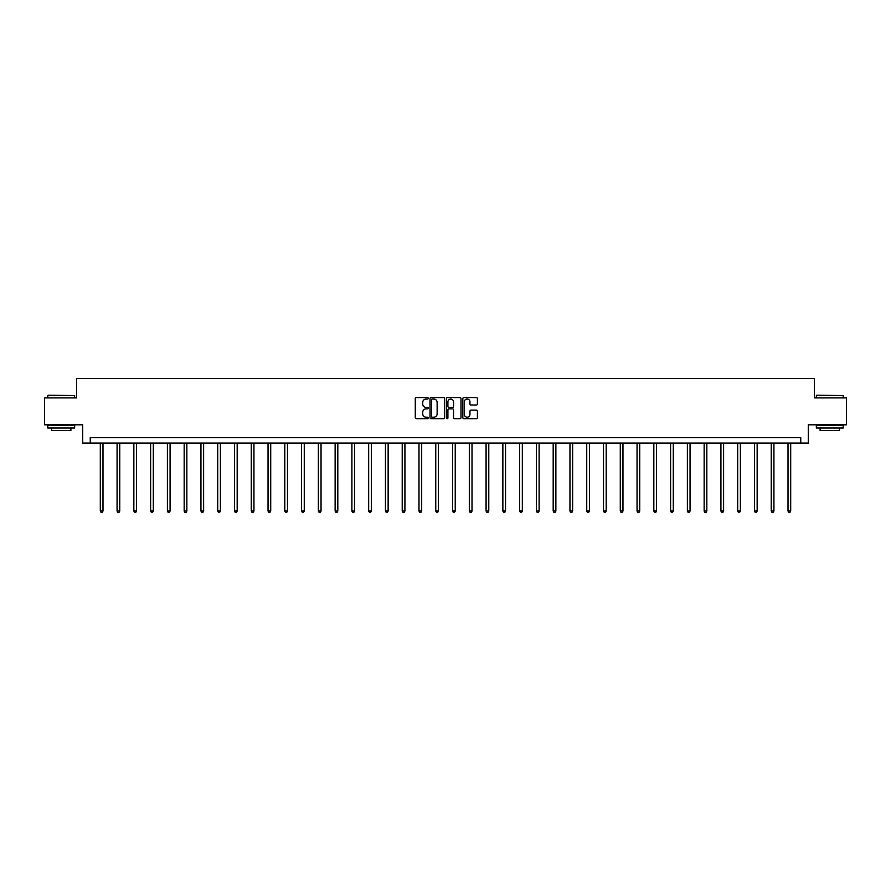 <?xml version="1.0" encoding="UTF-8"?>
<svg xmlns="http://www.w3.org/2000/svg" width="891" height="891" viewBox="0 0 891 891"><rect width="100%" height="100%" fill="white"/><g stroke="black" fill="none" stroke-linecap="round" stroke-linejoin="round"><path stroke-width="1.34" d="M428.293 398.31A0.735 0.735 0 0 0 427.557 397.575L416.342 397.575A1.058 1.058 0 0 0 415.284 398.622L415.284 417.623A1.058 1.058 0 0 0 416.342 418.681L427.557 418.681A0.735 0.735 0 0 0 428.293 417.946A0.735 0.735 0 0 0 427.557 417.2L426.11 417.2A3.375 3.375 0 0 1 422.735 413.825L422.735 412.243A3.375 3.375 0 0 1 426.11 408.869L427.557 408.869A0.735 0.735 0 0 0 428.293 408.123A0.735 0.735 0 0 0 427.557 407.387L426.11 407.387A3.375 3.375 0 0 1 422.735 404.013L422.735 402.431A3.375 3.375 0 0 1 426.11 399.045L427.557 399.045A0.735 0.735 0 0 0 428.293 398.31M476.34 405.015A1.058 1.058 0 0 0 477.398 403.957L477.398 398.622A1.058 1.058 0 0 0 476.34 397.575L463.888 397.575A1.058 1.058 0 0 0 462.83 398.622L462.83 417.623A1.058 1.058 0 0 0 463.888 418.681L476.34 418.681A1.058 1.058 0 0 0 477.398 417.623L477.398 411.185A1.058 1.058 0 0 0 476.34 410.127L471.016 410.127A1.058 1.058 0 0 0 469.958 411.185L469.958 414.382A2.818 2.818 0 0 1 467.14 417.2A2.818 2.818 0 0 1 464.311 414.382L464.311 401.874A2.818 2.818 0 0 1 467.14 399.045A2.818 2.818 0 0 1 469.958 401.874L469.958 403.957A1.058 1.058 0 0 0 471.016 405.015L476.34 405.015M800.753 443.072L808.282 443.072L808.282 424.795L846.45 424.795L846.45 397.909L814.407 397.909L814.407 378.552L76.593 378.552L76.593 397.909L44.55 397.909L44.55 424.795L82.718 424.795L82.718 443.072L800.753 443.072L800.753 437.693L90.247 437.693L90.247 443.072M444.576 398.622A1.058 1.058 0 0 0 443.518 397.575L431.066 397.575A1.058 1.058 0 0 0 430.008 398.622L430.008 417.623A1.058 1.058 0 0 0 431.066 418.681L443.518 418.681A1.058 1.058 0 0 0 444.576 417.623L444.576 398.622M447.482 397.575L459.934 397.575A1.058 1.058 0 0 1 460.992 398.622L460.992 417.623A1.058 1.058 0 0 1 459.934 418.681L454.599 418.681A1.058 1.058 0 0 1 453.552 417.623L453.552 409.916A1.058 1.058 0 0 0 452.494 408.869L448.953 408.869A1.058 1.058 0 0 0 447.906 409.916L447.906 417.946A0.735 0.735 0 0 1 447.159 418.681A0.735 0.735 0 0 1 446.424 417.946L446.424 398.622A1.058 1.058 0 0 1 447.482 397.575M432.224 399.045A0.735 0.735 0 0 0 431.489 399.792L431.489 416.465A0.735 0.735 0 0 0 432.224 417.2L433.761 417.2A3.375 3.375 0 0 0 437.136 413.825L437.136 402.431A3.375 3.375 0 0 0 433.761 399.045L432.224 399.045M453.552 401.93A2.818 2.818 0 0 0 450.723 399.101A2.818 2.818 0 0 0 447.906 401.93L447.906 406.329A1.058 1.058 0 0 0 448.953 407.387L452.494 407.387A1.058 1.058 0 0 0 453.552 406.329L453.552 401.93M100.304 443.072L100.304 511.044L102.988 511.044L102.988 443.072M102.988 511.044L102.187 512.448L101.106 512.448L100.304 511.044M48.103 395.225L74.655 395.548L48.103 395.225M61.212 428.014L47.78 428.014L47.78 425.33L74.655 425.33L74.655 428.014L61.212 428.014M70.89 428.014L70.89 430.487L51.544 430.487L51.544 428.014M816.668 395.225L843.22 395.548L816.668 395.225M829.788 428.014L816.345 428.014L816.345 425.33L843.22 425.33L843.22 428.014L829.788 428.014M839.456 428.014L839.456 430.487L820.11 430.487L820.11 428.014M117.077 443.072L117.077 511.044L119.762 511.044L119.762 443.072M119.762 511.044L118.96 512.448L117.879 512.448L117.077 511.044M133.85 443.072L133.85 511.044L136.535 511.044L136.535 443.072M136.535 511.044L135.733 512.448L134.652 512.448L133.85 511.044M150.624 443.072L150.624 511.044L153.308 511.044L153.308 443.072M153.308 511.044L152.506 512.448L151.425 512.448L150.624 511.044M167.397 443.072L167.397 511.044L170.081 511.044L170.081 443.072M170.081 511.044L169.279 512.448L168.199 512.448L167.397 511.044M184.17 443.072L184.17 511.044L186.854 511.044L186.854 443.072M186.854 511.044L186.052 512.448L184.972 512.448L184.17 511.044M200.943 443.072L200.943 511.044L203.627 511.044L203.627 443.072M203.627 511.044L202.825 512.448L201.745 512.448L200.943 511.044M217.716 443.072L217.716 511.044L220.4 511.044L220.4 443.072M220.4 511.044L219.598 512.448L218.518 512.448L217.716 511.044M234.489 443.072L234.489 511.044L237.173 511.044L237.173 443.072M237.173 511.044L236.371 512.448L235.291 512.448L234.489 511.044M251.262 443.072L251.262 511.044L253.946 511.044L253.946 443.072M253.946 511.044L253.144 512.448L252.064 512.448L251.262 511.044M268.035 443.072L268.035 511.044L270.719 511.044L270.719 443.072M270.719 511.044L269.917 512.448L268.837 512.448L268.035 511.044M284.808 443.072L284.808 511.044L287.492 511.044L287.492 443.072M287.492 511.044L286.69 512.448L285.61 512.448L284.808 511.044M301.581 443.072L301.581 511.044L304.265 511.044L304.265 443.072M304.265 511.044L303.463 512.448L302.383 512.448L301.581 511.044M318.354 443.072L318.354 511.044L321.038 511.044L321.038 443.072M321.038 511.044L320.237 512.448L319.156 512.448L318.354 511.044M335.127 443.072L335.127 511.044L337.812 511.044L337.812 443.072M337.812 511.044L337.01 512.448L335.94 512.448L335.127 511.044M351.9 443.072L351.9 511.044L354.585 511.044L354.585 443.072M354.585 511.044L353.783 512.448L352.713 512.448L351.9 511.044M368.674 443.072L368.674 511.044L371.369 511.044L371.369 443.072M371.369 511.044L370.556 512.448L369.487 512.448L368.674 511.044M385.447 443.072L385.447 511.044L388.142 511.044L388.142 443.072M388.142 511.044L387.329 512.448L386.26 512.448L385.447 511.044M402.22 443.072L402.22 511.044L404.915 511.044L404.915 443.072M404.915 511.044L404.102 512.448L403.033 512.448L402.22 511.044M418.993 443.072L418.993 511.044L421.688 511.044L421.688 443.072M421.688 511.044L420.875 512.448L419.806 512.448L418.993 511.044M435.766 443.072L435.766 511.044L438.461 511.044L438.461 443.072M438.461 511.044L437.648 512.448L436.579 512.448L435.766 511.044M452.539 443.072L452.539 511.044L455.234 511.044L455.234 443.072M455.234 511.044L454.421 512.448L453.352 512.448L452.539 511.044M469.312 443.072L469.312 511.044L472.007 511.044L472.007 443.072M472.007 511.044L471.194 512.448L470.125 512.448L469.312 511.044M486.085 443.072L486.085 511.044L488.78 511.044L488.78 443.072M488.78 511.044L487.967 512.448L486.898 512.448L486.085 511.044M502.858 443.072L502.858 511.044L505.553 511.044L505.553 443.072M505.553 511.044L504.74 512.448L503.671 512.448L502.858 511.044M519.631 443.072L519.631 511.044L522.326 511.044L522.326 443.072M522.326 511.044L521.513 512.448L520.444 512.448L519.631 511.044M536.415 443.072L536.415 511.044L539.1 511.044L539.1 443.072M539.1 511.044L538.287 512.448L537.217 512.448L536.415 511.044M553.188 443.072L553.188 511.044L555.873 511.044L555.873 443.072M555.873 511.044L555.06 512.448L553.99 512.448L553.188 511.044M569.962 443.072L569.962 511.044L572.646 511.044L572.646 443.072M572.646 511.044L571.844 512.448L570.763 512.448L569.962 511.044M586.735 443.072L586.735 511.044L589.419 511.044L589.419 443.072M589.419 511.044L588.617 512.448L587.537 512.448L586.735 511.044M603.508 443.072L603.508 511.044L606.192 511.044L606.192 443.072M606.192 511.044L605.39 512.448L604.31 512.448L603.508 511.044M620.281 443.072L620.281 511.044L622.965 511.044L622.965 443.072M622.965 511.044L622.163 512.448L621.083 512.448L620.281 511.044M637.054 443.072L637.054 511.044L639.738 511.044L639.738 443.072M639.738 511.044L638.936 512.448L637.856 512.448L637.054 511.044M653.827 443.072L653.827 511.044L656.511 511.044L656.511 443.072M656.511 511.044L655.709 512.448L654.629 512.448L653.827 511.044M670.6 443.072L670.6 511.044L673.284 511.044L673.284 443.072M673.284 511.044L672.482 512.448L671.402 512.448L670.6 511.044M687.373 443.072L687.373 511.044L690.057 511.044L690.057 443.072M690.057 511.044L689.255 512.448L688.175 512.448L687.373 511.044M704.146 443.072L704.146 511.044L706.83 511.044L706.83 443.072M706.83 511.044L706.028 512.448L704.948 512.448L704.146 511.044M720.919 443.072L720.919 511.044L723.603 511.044L723.603 443.072M723.603 511.044L722.801 512.448L721.721 512.448L720.919 511.044M737.692 443.072L737.692 511.044L740.376 511.044L740.376 443.072M740.376 511.044L739.575 512.448L738.494 512.448L737.692 511.044M754.465 443.072L754.465 511.044L757.15 511.044L757.15 443.072M757.15 511.044L756.348 512.448L755.267 512.448L754.465 511.044M771.238 443.072L771.238 511.044L773.923 511.044L773.923 443.072M773.923 511.044L773.121 512.448L772.04 512.448L771.238 511.044M788.012 443.072L788.012 511.044L790.696 511.044L790.696 443.072M790.696 511.044L789.894 512.448L788.813 512.448L788.012 511.044M47.78 397.909L47.78 395.548M74.655 397.909L74.655 395.548M816.345 397.909L816.345 395.548M843.22 397.909L843.22 395.548"/></g></svg>
